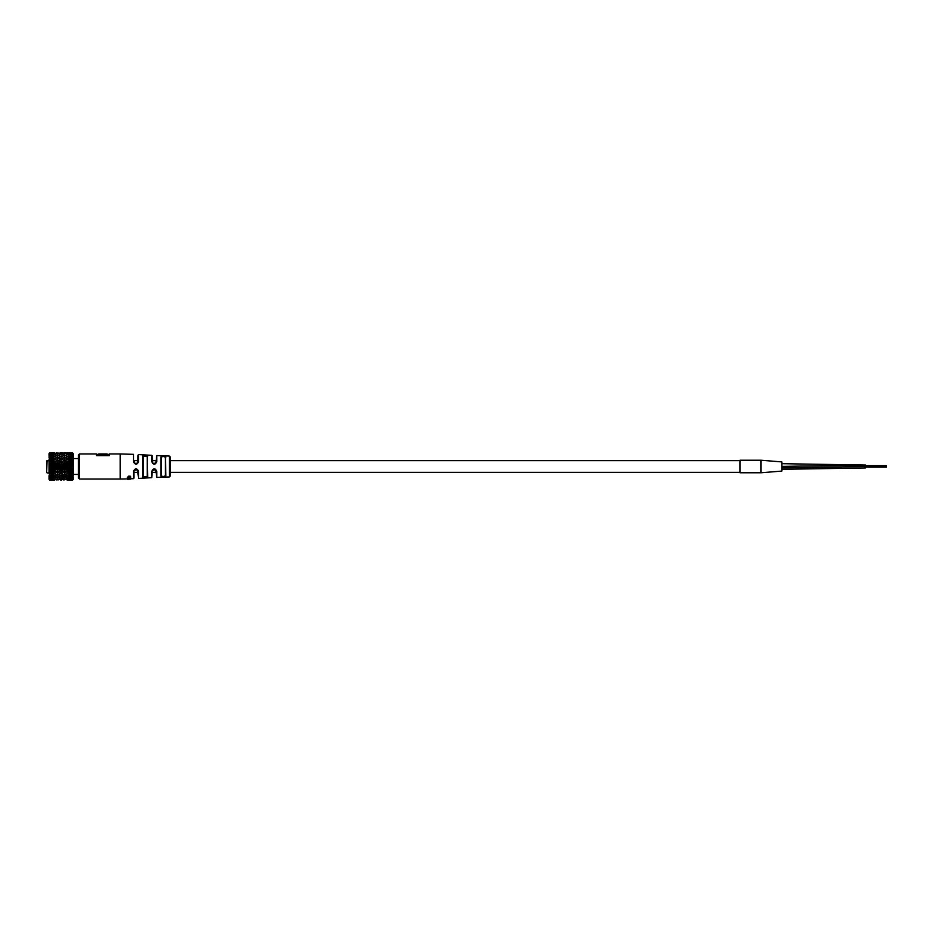 <?xml version="1.0" encoding="UTF-8"?>
<svg xmlns="http://www.w3.org/2000/svg" width="933" height="933" viewBox="0 0 933 933"><rect width="100%" height="100%" fill="white"/><g stroke="black" fill="none" stroke-linecap="round" stroke-linejoin="round"><path stroke-width="1.4" d="M864.553 465.042L781.842 463.689L865.451 465.042L865.229 467.958M740.044 460.226L740.044 472.774L760.943 472.774L781.842 471.083L781.842 461.917L760.943 460.226L760.943 472.774L760.943 460.226L740.044 460.226M133.932 460.645L134.492 463.328L137.618 463.246L138.107 455.001L138.107 460.645L133.932 460.645M133.932 471.095L133.932 478.244L133.536 471.258C135.227 467.958 136.894 467.958 138.55 471.27L138.55 478.419L137.583 469.707L134.025 470.465M886.35 467.153L865.451 467.153M886.35 465.835L865.451 465.835L886.35 465.835M130.678 479.014L127.483 479.224L130.678 479.014L127.914 478.501M128.766 478.652L130.678 478.501L130.119 477.976M129.512 477.999L127.424 478.466L127.483 479.13M138.55 478.419L151.764 477.684L151.764 471.282C153.455 467.969 155.123 467.969 156.779 471.282L156.779 477.416L169.351 476.95L169.351 456.05L170.377 457.088L170.377 475.912L169.351 476.95M130.737 477.451L130.678 476.296L127.424 477.381L128.159 477.894L128.649 476.926L129.827 478.011L130.737 477.451L130.223 476.495M130.678 476.296L128.754 476.11L127.424 477.381M128.159 477.894L127.914 477.101M147.227 466.5L147.671 476.868C146.026 478.093 144.347 478.197 142.644 477.183L143.041 472.355L143.041 476.798L147.227 476.495L147.227 456.505L143.041 456.202L143.041 476.798M165.444 472.355L165.876 475.877C164.231 477.171 162.564 477.253 160.873 476.087L161.269 472.355M165.444 475.503L165.444 457.497C164.068 456.249 162.68 456.179 161.269 457.287L161.269 475.713C162.68 476.821 164.08 476.751 165.444 475.503L165.444 466.5M740.044 460.645L170.377 460.645L170.377 457.088M147.227 460.645L147.671 476.868M165.444 460.645L165.876 475.877M78.419 466.5L78.419 455.001L79.468 453.963L79.468 479.037L78.419 477.999L78.419 466.5M126.363 478.944L120.217 479.037L120.217 453.963L109.313 453.963L109.313 455.642L96.531 455.642L96.531 453.963L79.468 453.963M160.873 476.087L160.873 456.913C162.552 455.747 164.22 455.829 165.876 457.123M142.644 477.183L142.644 455.817C144.347 454.803 146.014 454.907 147.671 456.132M169.351 456.05L156.779 455.584L156.779 461.718C155.135 465.031 153.467 465.031 151.764 461.718L151.764 455.316L138.55 454.581L138.55 461.73C136.906 465.042 135.227 465.042 133.536 461.742L133.536 454.336L133.536 461.742M73.275 474.442L78.419 474.442L78.419 477.999M161.269 460.645L161.269 475.713M143.041 460.645L142.644 455.817M156.336 460.645L152.161 460.645L152.161 455.736L152.709 463.316L155.846 463.246L156.779 455.584M156.779 477.416L155.753 469.649L152.254 470.477L151.764 477.684M156.779 461.718L155.846 463.246M152.709 463.316L151.764 461.718M138.55 461.73L137.618 463.246M151.764 471.282L152.254 470.477M155.823 469.731L156.779 471.282M137.583 469.707L138.55 471.27M101.849 455.141L98.688 455.141L98.688 453.963L101.849 453.963L101.849 455.141M103.738 453.963L107.155 453.963L107.155 455.141L103.738 455.141L103.738 453.963L101.849 453.974M101.849 454.721L98.688 454.721M107.155 454.721L103.738 454.721M130.678 479.119L127.483 479.235M128.812 478.023L127.424 478.804M130.678 478.279L128.812 478.361M130.678 478.909L128.766 478.991M129.757 477.708L129.139 476.891L130.247 477.381L129.139 476.565M73.275 466.255L73.275 469.404L72.646 468.914L73.275 466.5L68.424 465.334L66.919 466.127L68.424 466.932L70.488 466.127M72.646 470.395L73.275 470.08L72.646 472.285L72.401 469.381L73.275 469.404L73.275 474.967L72.646 475.27L73.275 473.183M53.881 466.932L55.397 466.127L53.881 465.334L51.828 466.127L53.881 466.932L53.881 467.725L57.578 468.529L58.791 467.899L57.578 467.281L56.19 467.899M61.158 466.71L62.313 466.127L61.158 465.555L59.992 466.127L61.158 466.71L61.158 467.69L64.727 468.529L66.126 467.899L64.727 467.281L63.514 467.899M49.659 472.285L49.029 472.774L49.029 469.742L49.659 472.285L52.015 471.352L49.659 470.395M49.029 469.404L49.029 466.5L49.659 468.914L52.015 467.899L49.659 466.897M73.275 454.044L73.275 454.837L72.646 453.485L73.275 454.044M73.275 453.928L73.275 455.642M73.275 455.397L73.275 456.692L72.646 456.132L72.646 454.931L73.275 455.397M73.275 457.671L73.275 456.692M73.275 457.508L73.275 459.223L72.646 458.756L72.646 457.17L73.275 457.508M73.275 459.817L73.275 462.243L72.646 461.905L73.275 458.348M73.275 462.92L73.275 462.243M72.646 463.363L73.275 463.258L73.275 465.555L72.646 465.369L72.646 463.363L73.275 463.374M73.275 466.5L73.275 465.555M72.646 473.626L72.401 472.401L73.275 472.576M73.275 474.652L72.646 477.661L73.275 475.83M73.275 477.218L72.646 479.282L73.275 477.836M73.275 478.163L72.646 480.04L73.275 479.072M49.659 477.661L52.015 477.043L49.659 476.378L49.659 477.661L49.029 477.218L49.659 479.282L52.015 478.909L49.659 478.454M49.029 477.953L49.029 477.008M49.029 479.037L49.029 477.836M49.659 480.04L49.029 479.072L49.659 480.04L52.015 479.912L49.659 479.714M49.029 477.218L49.029 475.83L49.659 476.378M49.659 475.27L49.029 473.183L49.659 475.27L52.015 474.477L49.659 473.626M49.915 473.556L49.915 472.401L49.029 473.183M49.029 469.626L53.881 470.43L55.397 469.661L53.881 468.879L51.828 469.661M49.659 468.914L49.029 468.926L49.029 466.745M49.029 466.255L51.828 466.127M49.029 466.034L49.029 463.374L49.659 463.363L49.659 465.369L52.015 464.366L49.659 463.363M49.029 462.698L49.029 460.226L49.659 460.051L49.915 461.987L52.015 460.96L49.659 460.051M49.915 458.814L49.915 460.016L49.064 459.619L49.659 457.17L49.659 458.756L52.015 457.94L49.659 457.17M49.915 456.179L52.015 455.502L49.659 454.931L49.915 457.497L49.064 456.96L49.029 457.636M49.659 456.132L49.064 456.96M49.029 456.692L49.659 454.931M49.915 454.243L52.015 453.811L49.659 453.485L49.915 455.607L49.064 454.942L49.029 455.642M49.029 455.316L49.659 453.485M49.915 453.146L52.015 452.983L49.659 452.925L49.915 454.441L49.029 453.928L49.029 454.837L49.659 454.208M59.339 453.566L61.158 453.17M59.992 452.925L61.158 452.913M64.727 453.065L66.126 452.983L63.514 452.983L64.727 453.065L63.514 453.811L64.727 453.601M66.278 453.939L70.488 453.286L66.919 453.286M66.71 453.508L66.126 452.983M62.779 453.741L63.514 452.983M62.966 453.566L62.313 452.925M72.646 453.485L70.29 453.811L72.646 454.208M69.66 454.406L70.29 453.811M68.424 453.496L66.919 454.558L70.488 454.558L68.424 454.196M57.578 453.065L56.19 452.983L57.578 453.065L56.19 453.811L57.578 453.601M51.758 452.971L53.881 453.123M51.828 452.925L53.881 452.925M62.534 454.744L63.514 453.811M61.158 453.426L61.158 454.289L59.992 454.558L61.158 454.289M63.211 454.126L62.313 453.286M59.106 454.126L59.992 453.286M59.525 453.741L58.791 452.983M55.595 453.508L56.19 452.983M72.646 454.931L70.29 455.502L72.646 456.132M68.424 454.954L68.424 456.902L70.29 455.502M72.401 454.243L72.401 455.607L70.488 454.558M65.916 455.444L66.919 454.558M64.727 454.044L64.727 455.141L63.514 455.502L66.126 455.502L64.727 455.141M67.024 454.523L66.126 453.811M49.064 453.368L49.659 452.925M58.826 455.526L59.992 454.558M57.578 454.044L57.578 455.141L56.19 455.502L57.578 455.887L58.791 455.502L57.578 455.141M59.782 454.744L58.791 453.811M55.292 454.523L56.19 453.811M53.881 453.496L53.881 454.196L51.828 454.558L53.881 454.954L55.397 454.558L53.881 454.196M56.038 453.939L55.397 453.286M68.424 457.205L70.488 456.634L66.919 456.634L68.424 457.205L68.424 459.024L70.29 457.94L72.646 458.756M72.646 457.17L70.29 457.94M72.401 456.179L72.401 457.497L70.488 456.634M64.727 455.887L64.727 458.115L66.919 456.634M68.424 456.902L66.126 455.502M62.161 456.587L63.514 455.502M61.158 454.837L61.158 457.228M63.491 455.526L62.313 454.558M53.881 454.954L53.881 456.902L56.19 455.502M56.388 455.444L55.397 454.558M49.915 455.607L51.828 454.558M52.656 454.406L52.015 453.811M61.158 457.042L62.313 456.634L59.992 456.634L61.158 457.042L61.158 459.281L63.514 457.94L66.126 457.94L63.514 457.94M68.424 460.086L70.488 459.386L68.424 458.721L66.919 459.386L68.424 460.086L68.424 461.672L70.29 460.96L72.646 461.905M72.646 460.051L70.372 460.855M72.401 459.981L70.29 460.96M64.727 461.543L66.126 460.96L63.514 460.96L64.727 461.543L64.727 463.211L70.348 460.867M72.401 458.814L72.401 460.016L70.488 459.386M64.727 458.441L64.727 460.459L66.919 459.386M68.424 459.024L66.126 457.94M64.727 458.115L62.313 456.634M57.578 455.887L57.578 458.115L59.992 456.634M60.155 456.587L58.791 455.502M49.915 457.497L55.397 456.634L51.828 456.634M53.881 456.902L52.015 455.502M57.578 458.441L58.791 457.94L57.578 457.462L56.19 457.94L57.578 458.441L57.578 460.459L62.313 459.386L59.992 459.386M68.424 461.87L66.919 462.628L68.424 463.398L70.488 462.628L64.727 460.389L61.158 461.835L63.98 460.739M72.401 463.281L70.29 464.366L72.646 465.369M68.424 463.398L68.424 464.634L70.29 464.366M64.727 464.984L66.126 464.366L64.727 463.736L63.514 464.366L64.727 464.984L64.727 466.185L70.348 463.829M70.372 463.818L72.401 462.966L70.488 462.628M61.158 463.176L62.313 462.628L61.158 462.08L59.992 462.628L61.158 463.176L61.158 464.692L66.919 462.628M61.158 459.887L61.158 461.835L57.578 460.389L56.19 460.96L57.578 461.543L58.791 460.96L57.578 460.389L53.881 461.672L56.82 460.704M64.727 460.459L62.313 459.386M61.158 459.281L58.791 457.94M53.881 457.205L53.881 459.024L56.19 457.94M57.578 458.115L55.397 456.634M53.881 460.086L55.397 459.386L53.881 458.721L51.828 459.386L53.881 460.086L53.881 461.672L52.015 460.96M72.646 466.897L72.401 466.162L73.252 466.138M72.401 466.803L70.29 467.899L72.646 468.914M68.424 466.932L68.424 467.725L70.29 467.899M64.727 468.529L64.727 469.182L70.348 466.966M70.372 466.966L73.275 465.812M57.578 468.529L57.578 469.182L64.727 466.185L66.919 466.127M68.424 465.334L68.424 464.634L66.126 464.366M57.578 464.984L58.791 464.366L57.578 463.736L56.19 464.366L57.578 464.984L57.578 466.185L63.514 464.366M64.727 463.736L62.313 462.628M57.578 461.543L57.578 463.211L59.992 462.628M53.881 463.398L55.397 462.628L53.881 461.87L51.828 462.628L53.881 463.398L53.881 464.634L61.158 461.835L58.336 460.739M61.158 462.08L70.348 465.369M57.578 460.459L55.397 459.386M49.915 460.016L51.828 459.386M53.881 459.024L52.015 457.94M49.915 461.987L49.915 462.966L53.881 461.672L49.915 459.981M68.424 470.43L70.488 469.661L68.424 468.879L66.919 469.661L72.401 472.366L70.488 472.973L68.424 472.261L66.919 472.973L68.424 473.661L72.646 472.285M72.401 470.314L70.29 471.352M64.727 471.935L66.126 471.352L64.727 470.757L63.514 471.352L64.727 472.005L70.348 470.08M70.372 470.069L72.401 469.381L70.488 469.661M61.158 470.209L62.313 469.661L61.158 469.101L59.992 469.661L61.158 470.594L64.727 469.182L66.919 469.661M68.424 468.879L68.424 467.725L66.126 467.899M64.727 467.281L64.727 466.185L62.313 466.127M49.915 468.996L57.578 466.185L59.992 466.127M61.158 465.555L61.158 464.692L58.791 464.366M49.915 465.45L49.915 466.162L56.19 464.366M57.578 463.736L55.397 462.628M49.029 463.258L51.828 462.628M53.881 461.87L70.348 468.529M72.401 473.556L70.29 474.477L72.646 475.27M68.424 475.247L66.919 475.842L68.424 476.401L70.488 475.842L68.424 475.247L68.424 473.463L70.29 474.477M71.538 472.634L73.252 472.763M64.727 473.952L63.514 474.477L66.126 474.477L64.727 473.952L64.727 472.005L63.98 472.261L66.919 472.973M68.424 472.261L68.424 470.733L66.126 471.352M57.578 471.935L58.791 471.352L57.578 470.757L56.19 471.352L57.578 472.005L61.158 470.594L63.514 471.352M64.727 470.757L64.727 469.182L62.313 469.661M53.881 470.43L57.578 469.182L59.992 469.661M61.158 469.101L61.158 467.69L58.791 467.899M57.578 467.281L57.578 466.185L55.397 466.127M53.881 465.334L53.881 464.634L52.015 464.366M49.915 463.281L49.064 462.756M61.158 473.474L62.313 472.973L61.158 472.46L59.992 472.973L61.158 473.474M72.646 476.378L72.401 475.025L70.488 475.842M72.401 476.32L70.29 477.043L72.646 477.661M68.424 477.638L66.919 478.081L68.424 478.477L70.488 478.081L68.424 477.638L68.424 475.702L70.29 477.043M64.727 476.635L63.514 477.043L64.727 477.439L66.126 477.043L64.727 476.635L64.727 474.442L66.919 475.842M68.424 473.463L66.126 474.477M61.158 475.41L59.992 475.842L62.313 475.842L61.158 475.41L61.158 473.218L63.514 474.477M61.158 472.46L61.158 470.594L64.727 472.005L62.313 472.973M57.578 473.952L56.19 474.477L58.791 474.477L57.578 473.952L57.578 472.005L56.82 472.296L59.992 472.973M57.578 470.757L57.578 469.182L61.158 470.594L58.791 471.352M50.767 472.634L49.915 472.401L53.881 470.733L56.19 471.352M53.881 468.879L53.881 467.725L57.578 469.182L55.397 469.661M49.915 466.803L49.915 466.162L53.881 467.725L52.015 467.899M49.029 465.812L49.915 466.162L49.064 466.138M53.881 473.661L55.397 472.973L53.881 472.261L51.828 472.973L53.881 473.661M72.646 479.714L72.401 477.066L70.488 478.081M72.646 478.454L70.29 478.909L72.646 479.282M69.578 478.256L70.29 478.909M65.823 477.136L66.919 478.081M68.424 475.702L66.126 477.043M61.158 477.766L59.992 478.081L62.313 478.081L61.158 477.766L61.158 475.387L63.514 477.043M64.727 474.442L62.313 475.842M57.578 476.635L56.19 477.043L58.791 477.043L57.578 476.635L57.578 474.442L59.992 475.842M61.158 473.218L58.791 474.477M53.881 475.247L51.828 475.842L55.397 475.842L53.881 475.247L53.881 473.463L56.19 474.477M53.881 472.261L53.881 470.733L57.578 472.005L55.397 472.973M49.029 472.168L51.828 472.973L49.064 472.763M49.915 470.314L49.915 469.381L53.881 470.733L52.015 471.352M49.029 469.077L49.915 469.381L49.064 469.556M64.727 479.154L66.126 478.909L63.514 478.909L64.727 479.154L63.514 479.912L64.727 479.807M68.424 479.725L70.488 479.527L66.919 479.527L70.488 480.075L68.424 480.04M72.401 479.702L70.29 479.912L72.646 480.04M71.141 479.084L70.488 479.527M66.22 478.827L66.919 479.527M68.424 479.27L68.424 477.323M67.118 478.128L66.126 478.909M62.464 477.941L63.514 478.909M64.727 478.641L64.727 476.343M63.584 477.066L62.313 478.081M58.732 477.066L59.992 478.081M61.158 475.387L58.791 477.043M53.881 477.638L51.828 478.081L55.397 478.081L53.881 477.638L53.881 475.702L56.19 477.043M57.578 474.442L55.397 475.842M49.915 476.32L49.915 475.025L51.828 475.842M53.881 473.463L52.015 474.477M57.578 479.154L56.19 478.909L57.578 479.154L56.19 479.912L57.578 479.807M61.158 479.679L59.992 479.527L61.158 480.052M66.465 479.609L70.663 479.947M73.252 479.632L72.401 478.886L72.401 480.087L73.275 479.445M72.401 480.087L70.29 480.017M66.768 479.364L66.126 479.912M62.733 479.119L63.514 479.912M63.257 478.652L62.313 479.527M59.047 478.652L59.992 479.527M61.158 479.34L61.158 478.361M59.84 477.941L58.791 478.909M55.187 478.128L56.19 478.909M57.578 478.641L57.578 476.343M56.493 477.136L55.397 478.081M49.915 479.702L49.915 477.066L51.828 478.081M53.881 475.702L52.015 477.043M49.915 475.025L49.064 475.538M49.029 477.486L49.915 477.066M53.881 479.725L51.828 479.527L53.881 480.04M59.292 479.387L61.158 480.087L63.012 479.387M66.523 479.655L62.966 479.434M59.572 479.119L58.791 479.912M55.548 479.364L56.19 479.912M56.097 478.827L55.397 479.527M51.163 479.084L51.828 479.527M53.881 479.27L53.881 477.323M52.726 478.256L52.015 478.909M49.029 478.886L49.915 478.384M51.642 479.947L55.84 479.609M59.339 479.434L55.793 479.655M52.015 480.017L49.659 480.075M49.915 480.087L49.915 478.886L49.064 479.632M66.523 453.345L68.424 453.123M66.919 452.925L68.424 452.925M72.646 452.925L70.29 452.983L72.646 453.135M49.659 458.756L49.029 459.223M49.659 461.905L49.029 462.243M49.659 465.369L49.029 465.555M49.659 479.282L49.029 478.734M49.659 453.135L49.029 453.776M72.401 478.384L73.252 479.096M72.401 477.066L73.252 477.696M72.401 475.025L73.252 475.538M73.275 472.774L70.372 471.55M72.401 468.996L73.252 469.556M70.372 468.529L73.275 469.077M72.401 465.45L72.401 466.162L70.372 465.38M72.401 461.987L72.401 462.966L73.252 462.756M70.372 462.301L73.275 462.593M72.401 460.016L73.252 459.619M72.401 457.497L73.252 456.96M72.401 455.607L73.252 454.942M72.401 453.146L72.401 454.441L73.252 453.718M70.348 471.538L49.029 462.593M70.348 462.29L65.485 460.704M46.65 472.518L47.07 460.657L46.65 472.518M46.65 461.077L49.029 460.54L47.07 460.54M781.842 467.888L865.451 466.5M130.678 478.781L133.536 478.664L133.536 471.258M49.029 460.657L47.07 460.657M781.842 469.311L865.451 467.958M781.842 466.383L865.451 465.042M740.044 472.355L170.377 472.355M156.336 472.355L152.161 472.355M138.107 472.355L133.932 472.355M886.35 465.66L865.451 465.66L886.35 465.66M886.35 466.792L865.451 466.792L886.35 466.792M886.35 466.022L865.451 466.022M886.35 466.978L865.451 466.978M886.35 466.208L865.451 466.208M886.35 466.395L865.451 466.395M886.35 466.582L865.451 466.582M120.217 453.963L133.536 454.336M120.217 479.037L79.468 479.037M133.932 461.905L134.492 463.328M155.753 469.649L154.505 469.019M109.313 454.383L107.155 454.383M103.738 454.383L101.849 454.383M98.688 454.383L96.531 454.383M61.566 452.913L60.75 452.913M54.697 452.913L52.808 452.913M69.508 480.087L67.619 480.087M61.566 480.087L60.75 480.087M54.697 480.087L52.808 480.087M69.508 452.913L67.619 452.913M73.275 458.558L78.419 458.558M47.07 472.938L49.029 472.938"/></g></svg>
